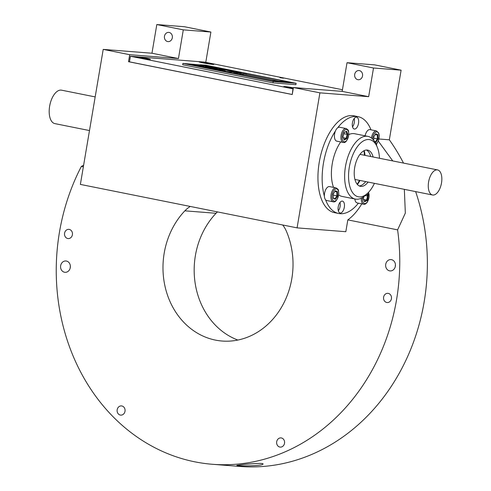 <?xml version="1.0" encoding="UTF-8"?>
<svg xmlns="http://www.w3.org/2000/svg" width="491" height="491" viewBox="0 0 491 491"><rect width="100%" height="100%" fill="white"/><g stroke="black" fill="none" stroke-linecap="round" stroke-linejoin="round"><path stroke-width="0.74" d="M83.63 165.172L81.34 166.455A198.941 171.586 -85.5 0 0 212.376 464.277A198.941 171.586 -85.5 0 0 397.6 229.868L347.824 219.888L345.824 231.709L297.08 227.867L80.377 184.413L103.214 49.395L129.698 54.704L178.448 58.546L183.296 29.859L156.813 24.55L151.958 53.231L103.214 49.395M212.376 464.277L239.976 466.45A198.941 171.586 -85.5 0 0 415.632 191.607M403.504 163.086A198.941 171.586 -85.5 0 0 389.332 139.806L378.96 138.99M378.291 141.089L392.769 160.931M404.345 189.342L405.333 213.1L397.6 229.868M243.438 464.492C251.386 463.676 263.63 462.817 263.035 463.989C263.624 466.076 236.214 466.266 236.865 465.345L243.438 464.492M217.458 211.903A28.423 24.513 94.5 0 0 216.04 213.29A75.313 64.959 -85.5 0 0 237.853 340.048M156.813 24.55L184.407 26.723L210.897 32.038L183.296 29.859M347.027 62.695L342.172 91.375L293.428 87.533L319.911 92.842L368.661 96.684L373.51 68.004L347.027 62.695L374.627 64.867L401.11 70.176L389.332 139.806M319.911 92.842L297.08 227.867M347.824 219.888A61.105 30.755 101.3 0 0 361.793 203.851M376.603 145.649A61.105 30.755 101.3 0 0 376.548 143.802M401.11 70.176L373.51 68.004M293.428 87.533L292.243 94.53L128.519 61.7L129.698 54.704M129.489 61.774L128.519 61.7M205.772 62.332L210.897 32.038M70.287 267.607A5.683 4.904 -85.5 0 0 65.917 260.979A5.683 4.904 -85.5 0 0 60.583 266.257A5.683 4.904 -85.5 0 0 65.021 272.309A5.683 4.904 -85.5 0 0 70.287 267.607M395.359 266.226A5.683 4.904 -85.5 0 0 390.989 259.592A5.683 4.904 -85.5 0 0 385.656 264.87A5.683 4.904 -85.5 0 0 390.093 270.922A5.683 4.904 -85.5 0 0 395.359 266.226M391.431 298.724A4.615 3.983 -85.5 0 0 387.884 293.336A4.615 3.983 -85.5 0 0 383.575 297.386A4.615 3.983 -85.5 0 0 386.755 302.487A4.615 3.983 -85.5 0 0 387.16 302.542A4.615 3.983 -85.5 0 0 391.431 298.724M284.522 443.287A4.615 3.983 -85.5 0 0 280.969 437.898A4.615 3.983 -85.5 0 0 276.66 441.949A4.615 3.983 -85.5 0 0 279.839 447.049A4.615 3.983 -85.5 0 0 280.244 447.105A4.615 3.983 -85.5 0 0 284.522 443.287M125.002 411.298A4.615 3.983 -85.5 0 0 121.455 405.91A4.615 3.983 -85.5 0 0 117.146 409.967A4.615 3.983 -85.5 0 0 120.326 415.061A4.615 3.983 -85.5 0 0 120.731 415.116A4.615 3.983 -85.5 0 0 125.002 411.298M72.404 234.747A4.615 3.983 -85.5 0 0 68.857 229.358A4.615 3.983 -85.5 0 0 64.542 233.415A4.615 3.983 -85.5 0 0 67.721 238.509A4.615 3.983 -85.5 0 0 68.126 238.571A4.615 3.983 -85.5 0 0 72.404 234.747M81.34 166.455L83.347 166.854M190.293 206.453A28.423 24.513 -85.5 0 0 184.855 210.829A75.313 64.959 -85.5 0 0 166.222 291.083A75.313 64.959 -85.5 0 0 222.085 341.03A75.313 64.959 -85.5 0 0 281.582 307.139A75.313 64.959 -85.5 0 0 286.357 231.181A28.423 24.513 -85.5 0 0 282.712 224.988M359.381 70.594A4.615 3.983 -85.5 0 0 358.976 70.538A4.615 3.983 -85.5 0 0 354.643 74.828A4.615 3.983 -85.5 0 0 358.246 79.745A4.615 3.983 -85.5 0 0 362.561 75.694A4.615 3.983 -85.5 0 0 359.381 70.594M368.661 96.684L342.172 91.375M178.448 58.546L151.958 53.231M169.168 32.455A4.615 3.983 -85.5 0 0 168.763 32.394A4.615 3.983 -85.5 0 0 164.424 36.684A4.615 3.983 -85.5 0 0 168.032 41.606A4.615 3.983 -85.5 0 0 172.347 37.549A4.615 3.983 -85.5 0 0 169.168 32.455M395.445 264.839A5.683 4.904 -85.5 0 0 395.316 266.435M70.373 266.226A5.683 4.904 -85.5 0 0 70.244 267.822M342.718 211.425A6.039 3.038 -78.7 0 1 340.085 212.971A6.039 3.038 -78.7 0 1 338.293 206.453A6.039 3.038 -78.7 0 1 342.46 201.132A6.039 3.038 -78.7 0 1 344.479 205.164A6.039 3.038 -78.7 0 1 342.718 211.425M340.711 141.948A31.97 16.093 101.3 0 0 333.536 187.39M338.698 194.909A31.97 16.093 101.3 0 0 342.086 196.425L355.331 199.082A31.97 16.093 101.3 0 0 365.697 195.056L367.747 193.11A29.129 14.662 101.3 0 0 374.424 183.346M379.457 158.262A29.129 14.662 101.3 0 0 377.057 146.68L375.916 144.096A31.97 16.093 101.3 0 0 367.9 136.381L354.662 133.73A31.97 16.093 101.3 0 0 348.837 134.559M358.418 203.176A49.382 24.857 -78.7 0 1 338.667 213.493A49.382 24.857 -78.7 0 1 325.539 199.757M324.404 196.302A49.382 24.857 -78.7 0 1 335.457 130.944M337.722 127.752A49.382 24.857 -78.7 0 1 358.08 116.662A49.382 24.857 -78.7 0 1 370.987 129.827M356.914 127.476A6.039 3.038 -78.7 0 1 354.287 129.023A6.039 3.038 -78.7 0 1 352.495 122.504A6.039 3.038 -78.7 0 1 356.662 117.177A6.039 3.038 -78.7 0 1 358.682 121.216A6.039 3.038 -78.7 0 1 356.914 127.476M338.33 210.817A6.039 3.038 101.3 0 0 338.502 210.584A6.039 3.038 101.3 0 0 340.005 202.439M338.667 213.493L334.451 212.646A49.382 24.857 -78.7 0 1 319.788 159.342A49.382 24.857 -78.7 0 1 353.87 115.815L358.08 116.662M352.526 126.868A6.039 3.038 101.3 0 0 352.704 126.629A6.039 3.038 101.3 0 0 354.207 118.491M377.057 146.68A29.129 14.662 101.3 0 0 357.061 147.11A29.129 14.662 101.3 0 0 349.512 185.199A29.129 14.662 101.3 0 0 367.747 193.11M373.117 156.991A18.474 9.298 101.3 0 0 367.655 150.099A18.474 9.298 101.3 0 0 359.608 154.831A18.474 9.298 101.3 0 0 354.22 173.98A18.474 9.298 101.3 0 0 360.394 186.328A18.474 9.298 101.3 0 0 368.09 182.075M370.711 156.512A18.474 9.298 101.3 0 0 366.421 150.019M359.222 185.923A18.474 9.298 101.3 0 0 365.678 181.59M357.411 184.518A24.869 12.514 101.3 0 0 359.995 180.449M365.028 155.371A24.869 12.514 101.3 0 0 364.205 150.62M367.9 136.381A31.97 16.093 101.3 0 0 353.974 144.569A31.97 16.093 101.3 0 0 344.645 177.711A31.97 16.093 101.3 0 0 355.331 199.082M89.485 130.557L54.882 123.615A17.05 8.58 -78.7 0 1 49.634 106.216A17.05 8.58 -78.7 0 1 61.59 90.178L95.174 96.911M428.6 181.946A12.791 6.438 -78.7 0 1 437.567 169.917A12.791 6.438 -78.7 0 1 441.366 183.72A12.791 6.438 -78.7 0 1 432.54 194.995A12.791 6.438 -78.7 0 1 428.6 181.946M293.379 87.846A7.107 0.368 9.6 0 0 284.099 86.631A7.107 0.368 9.6 0 0 287.192 87.466A7.107 0.368 9.6 0 0 293.256 88.533M293.311 88.214L288.677 87.398L293.317 88.177M139.113 57.772A7.107 0.368 9.6 0 0 146.287 59.006A7.107 0.368 9.6 0 0 150.031 59.307A7.107 0.368 9.6 0 0 143.084 57.76A7.107 0.368 9.6 0 0 136.019 56.938A7.107 0.368 9.6 0 0 139.113 57.772M144.09 58.417L140.604 57.705L144.09 58.417M373.731 140.316L373.676 137.069L375.756 133.724L377.904 134.7L377.972 139.014L375.891 142.359L374.762 141.844M365.108 135.823A7.107 3.578 -78.7 0 1 369.999 129.624L376.499 130.931A7.107 3.578 -78.7 0 0 371.454 138.02M375.234 134.565L377.321 134.982L375.486 134.153M373.694 138.1L377.383 138.836L377.321 134.982L377.904 134.7M374.443 141.334L375.523 141.825L377.383 138.836L377.972 139.014M375.523 141.825L375.891 142.359M342.454 89.736L204.618 62.099L130.422 56.25L292.949 88.84L292.255 94.456M130.422 56.25L129.477 61.848L292.004 94.438M293.379 87.828A7.463 0.387 9.6 0 0 283.755 86.594A7.463 0.387 9.6 0 0 293.256 88.558M146.784 58.417A7.463 0.387 9.6 0 0 139.248 57.146A7.463 0.387 9.6 0 0 135.676 56.901A7.463 0.387 9.6 0 0 142.961 58.503A7.463 0.387 9.6 0 0 150.363 59.386A7.463 0.387 9.6 0 0 146.784 58.417M210.228 63.419A7.463 0.387 9.6 0 0 202.691 62.148A7.463 0.387 9.6 0 0 199.113 61.903A7.463 0.387 9.6 0 0 206.398 63.505A7.463 0.387 9.6 0 0 213.806 64.389A7.463 0.387 9.6 0 0 210.228 63.419M283.479 78.204L279.98 77.719L283.479 78.204M202.556 62.774A7.107 0.368 9.6 0 0 209.731 64.008A7.107 0.368 9.6 0 0 213.468 64.309A7.107 0.368 9.6 0 0 206.527 62.756A7.107 0.368 9.6 0 0 199.456 61.94A7.107 0.368 9.6 0 0 202.556 62.774M207.533 63.419L204.041 62.707L207.533 63.419M346.572 131.22L347.849 134.276L346.689 138.701L344.252 140.064L342.97 137.014L344.13 132.588L346.572 131.22L344.093 132.742M343.289 142.464L336.789 141.162A7.107 3.578 -78.7 0 1 334.426 136.694A7.107 3.578 -78.7 0 1 336.206 129.471A7.107 3.578 -78.7 0 1 339.582 127.23L346.087 128.532C347.898 129.569 348.708 130.477 348.524 131.244L348.831 134.651C347.395 140.549 345.547 143.157 343.289 142.464A7.107 3.578 -78.7 0 1 340.926 137.996A7.107 3.578 -78.7 0 1 342.712 130.778A7.107 3.578 -78.7 0 1 346.087 128.532M343.847 133.675L347.229 134.35L346.087 131.625M343.264 137.713L346.192 138.296L347.229 134.35L347.849 134.276M344.019 139.518L346.192 138.296L346.689 138.701M333.223 194.031L335.304 190.692L337.446 191.662L337.52 195.983L335.439 199.321L333.291 198.352L333.223 194.031M333.254 201.826L326.748 200.524A7.107 3.578 -78.7 0 1 324.932 198.726A7.107 3.578 -78.7 0 1 325.257 190.698A7.107 3.578 -78.7 0 1 329.541 186.592L336.047 187.893C337.857 188.931 338.667 189.839 338.483 190.606L338.79 194.013C337.354 199.911 335.506 202.519 333.254 201.826A7.107 3.578 -78.7 0 1 331.431 200.027A7.107 3.578 -78.7 0 1 331.756 192.006A7.107 3.578 -78.7 0 1 336.047 187.893M333.285 197.977L335.071 198.787L336.924 195.805L336.863 191.95L335.034 191.122M334.776 191.533L336.863 191.95L337.446 191.662M333.242 195.062L337.52 195.983M335.439 199.321L335.071 198.787M367.207 193.62L368.225 196.038L367.065 200.457L364.623 201.826L363.346 198.769L363.923 196.566M361.327 198.168A7.107 3.578 -78.7 0 0 363.665 204.225L357.166 202.924A7.107 3.578 -78.7 0 1 354.84 198.978M363.635 199.469L366.562 200.058L367.599 196.112L366.74 194.062M365.095 195.608L368.225 196.038M364.396 201.273L366.562 200.058L367.065 200.457M279.361 81.236L234.225 72.116L278.016 81.089M234.225 72.116L242.83 72.791L290.384 82.328L279.373 81.168M224.191 71.324L271.744 80.862L280.054 81.512L277.943 81.058L232.795 72.005L224.191 71.324L271.732 80.929L282.067 81.745M200.813 65.573L196.645 64.812L200.813 65.573M221.699 69.685L221.275 69.722M221.502 69.765L220.324 69.544M218.851 69.268L219.213 69.274M213.831 68.274L214.77 68.304M211.001 67.672L213.622 68.206M209.982 67.445L211.007 67.709M218.685 69.495L219.324 69.562M216.832 69.163L217.801 69.28M211.572 68.004L214.733 68.697M210.099 67.807L211.811 68.083M209.589 67.617L210.43 67.666L209.596 67.549M209.589 67.58L209.056 67.439M207.816 67.292L206.373 66.972L207.816 67.292M206.558 66.979L206.963 67.04M202.715 66.248L203.98 66.481M202.715 66.273L201.537 65.972M221.644 70.287L222.951 70.581M222.116 70.366L221.324 70.139M217.053 69.378L218.029 69.587M215.702 69.065L217.838 69.403L215.954 69.194M211.418 68.231L213.014 68.47L211.695 68.347M212.315 68.421L212.658 68.482M214.279 68.746L212.02 68.359M206.441 67.249L208.816 67.746M208.27 67.598L207.853 67.506M203.378 66.623L204.551 66.819M204.673 66.831L203.176 66.58M200.524 66.046L202.145 66.31M198.8 65.72L199.825 65.911C201.316 66.021 197.769 65.616 199.297 65.757L199.825 65.911L199.291 65.831M198.757 65.634L198.726 65.622C197.591 65.364 199.96 65.855 198.413 65.641L198.726 65.622C197.591 65.364 199.96 65.855 198.413 65.641L198.726 65.622C197.591 65.364 199.96 65.855 198.413 65.641L198.714 65.69C197.578 65.432 199.947 65.923 198.401 65.708L198.714 65.69C197.578 65.432 199.947 65.923 198.401 65.708L198.714 65.69M197.474 65.512L197.836 65.475M195.473 65.039L196.781 65.334M195.467 65.058L195.074 64.922M218.427 69.888L220.453 70.336M214.168 69.102L212.413 68.685M207.736 67.727L209.105 68.059M204.201 67.046L205.195 67.218M202.071 66.653L202.912 66.702M200.365 66.267L203.059 66.764M192.337 64.665L193.233 64.867M193.227 64.916L194.467 65.088M194.54 65.082L193.485 64.88M193.221 64.916L192.595 64.702M205.256 66.076L206.625 66.297M209.663 66.868L210.424 67.071M210.522 67.077L209.81 66.899M213.475 67.746L214.156 67.807M214.094 67.795L214.812 67.868L214.051 67.862M214.07 67.868L215.193 67.948M214.941 68.046L215.629 68.102M234.367 71.717L230.788 70.956M219.244 68.789L226.744 70.262L219.287 68.783M216.715 68.255L220.6 68.728L217.083 68.335M216.746 68.255L220.6 68.728M221.484 68.9L229.18 70.385L221.963 69.047M229.168 70.452L224.074 69.36M210.731 66.948L213.855 67.31L211.185 67.15M211.394 67.193L211.989 67.31M212.235 67.42L212.781 67.328M212.572 67.285L213.358 67.414M288.714 82.488L293.256 82.844L206.576 65.463L185.782 63.824L272.462 81.205L290.402 82.826L273.192 81.5L182.904 63.394L201.918 65.082L190.324 64.186M207.38 66.076L202.433 65.272L207.38 66.076L205.422 66.064M204.692 65.849L203.783 65.726M202.967 65.506L202.421 65.34M206.674 66.125L211.259 66.856L206.864 66.273M208.184 66.549L211.124 66.917M208.374 66.445L209.16 66.438M217.464 68.157L213.192 67.427L217.403 68.237M216.783 68.188L215.469 67.997M213.714 67.66L213.186 67.427M222.761 69.55L220.852 69.059M227.536 70.188L226.406 70.139M228.106 70.434L231.488 70.913L228.432 70.606M229.61 70.839L230.156 70.808M229.948 70.765L230.954 70.937M235.447 72.011L238.178 72.275M212.265 67.463L213.327 67.641M210.467 67.077L211.382 67.255M211.83 67.39L210.424 67.064L211.836 67.365M209.405 66.936L208.024 66.58M206.938 66.365L208.62 66.715M206.736 66.322L207.294 66.432M205.25 66.052L204.637 65.862M202.918 65.622L203.52 65.751L202.918 65.622M203.777 65.733L204.109 65.794M201.709 65.321L202.427 65.499M203.194 65.536L201.709 65.315L202.826 65.579M201.058 65.254L201.635 65.223L201.065 65.186M194.436 65.088L196.805 65.463L194.694 65.039M195.332 65.266L196.572 65.506M196.645 65.506L195.584 65.303M196.719 65.573L198.014 65.782M198.229 65.917L196.725 65.549L198.235 65.874M198.867 65.966L200.371 66.273M202.814 66.751L204.195 67.077M205.256 67.236L207.963 67.703M206.821 67.562L207.214 67.721M209.964 68.12L209.411 68.083M211.768 68.537L210.166 68.224L211.56 68.544M215.402 69.378L217.071 69.667M218.108 69.845L219.072 70.017M220.459 70.305L221.858 70.557M222.165 70.649L222.718 70.729M222.288 70.655L223.012 70.735L222.159 70.563M204.121 66.856L205.121 66.96M206.128 67.212L206.435 67.273M208.822 67.715L210.344 68.022M210.068 68.01L211.222 68.169M210.927 68.188L210.062 68.046M216.279 69.213L217.47 69.409M217.593 69.421L216.083 69.163M224.08 70.753L223.638 70.716M224.393 70.704L222.957 70.563L224.381 70.747M224.16 70.808L225.51 71.048L224.252 70.876M203.36 66.254L202.249 66.236M210.105 67.758L210.633 67.783M215.874 68.881L217.059 69.108M218.464 69.434L218.82 69.44M219.581 69.722L220.275 69.826L219.581 69.722M221.644 70.09L222.546 70.225M222.975 70.188L221.097 69.912M207.214 66.85L205.146 66.573L207.214 66.85M206.478 66.801L205.95 66.69M207.165 66.893L209.706 67.384M214.542 68.359L215.893 68.691M216.058 68.74L217.378 68.924M219.532 69.372L220.263 69.483M220.152 69.519L220.876 69.612M235.085 72.097L232.218 71.447M241.56 73.945L241.093 73.908L241.56 73.945M239.405 73.564L240.216 73.681M239.982 73.675L240.793 73.797M240.559 73.791L241.001 73.834M240.252 73.681L239.939 73.619M237.773 73.171L238.712 73.343L237.773 73.171M234.244 72.527L234.815 72.576M234.311 72.496L233.685 72.416M234.753 72.631L235.416 72.693M235.257 72.729L236.245 72.877M236.288 72.95L237.092 73.012L236.288 72.95M243.106 74.264L242.517 74.202M243.045 74.288L243.604 74.35M246.912 73.779L246.144 73.619M245.083 73.38L244.315 73.208M244.162 73.177L243.769 73.128M290.384 82.328L282.079 81.672M245.009 73.355L245.408 73.454M273.192 81.5L272.959 82.869L295.901 84.679L296.134 83.304L205.839 65.199L200.34 64.769M272.959 82.869L182.67 64.763L182.904 63.394M290.402 82.826L296.134 83.304M277.127 81.561L278.931 81.923L277.127 81.561M185.782 63.842L272.462 81.224L277.12 81.586M293.25 82.862L288.831 82.513M205.072 65.831L204.084 65.585M205.085 65.757L205.465 65.855M203.753 65.567L204.146 65.598M215.205 67.721C216.347 67.936 216.427 67.979 215.439 67.85C214.297 67.641 214.223 67.598 215.205 67.721C216.347 67.936 216.427 67.979 215.439 67.85C214.297 67.641 214.223 67.598 215.205 67.721L215.199 67.795C216.335 68.01 216.414 68.053 215.426 67.924C214.285 67.709 214.211 67.666 215.199 67.795M222.754 69.378L226.099 69.882L222.754 69.378M225.97 69.894L222.429 69.292M222.54 69.391L223.245 69.519L222.54 69.391M221.607 69.176L222.042 69.231L221.607 69.176M221.809 69.102L222.325 69.17L221.809 69.102M223.307 69.286L223.933 69.378L223.307 69.286M225.32 69.642L225.921 69.728L225.32 69.642M226.633 69.955L227.124 70.017L226.633 69.955M226.523 70.004L226.081 69.949L226.523 70.004M225.185 69.851L224.473 69.74L225.185 69.851M221.509 69.213L227.542 70.127L221.509 69.213M219.256 68.722L224.657 69.998M224.755 69.992L226.756 70.195M232.924 71.275L232.912 71.342C233.986 71.551 233.98 71.582 232.9 71.428C231.832 71.22 231.838 71.189 232.912 71.342C231.844 71.152 231.85 71.121 232.924 71.275C233.998 71.483 233.992 71.514 232.912 71.361C231.844 71.152 231.85 71.121 232.924 71.275C233.998 71.483 233.992 71.514 232.912 71.361M215.518 68.016L215.076 67.991L215.506 68.065M215.979 68.188L215.641 68.028M214.168 67.733L214.542 67.887M208.743 66.684L209.215 66.751L208.743 66.684M207.939 66.537L207.509 66.451L207.939 66.537M206.478 66.291L205.496 66.07L206.398 66.217M205.244 66.082L206.637 66.242L205.25 66.089M202.212 65.371L201.691 65.315M243.45 72.963L244.002 73.147M244.015 73.079L243.315 73.091M247.004 73.76L246.144 73.644M246.918 73.73L245.966 73.613M235.477 72.766L235.84 72.828M236.122 72.901L237.098 72.999M236.987 73.079L238.718 73.331M240.829 73.797L240.443 73.73M242.597 74.159L242.91 74.221M242.885 74.221L242.394 74.123L242.885 74.221M199.377 66.064L199.684 66.089L199.377 66.064M203.182 66.813L202.065 66.69M203.268 66.85L204.152 66.966L203.268 66.85M205.747 67.347L206.588 67.451L205.747 67.347M207.963 67.672L207.227 67.654L207.963 67.746M208.166 67.832L209.049 67.948L208.166 67.832M210.51 68.292L211.468 68.427L210.51 68.292M211.032 68.47L211.609 68.519M213.026 68.789L212.419 68.617M212.554 68.636L211.553 68.593M212.934 68.783L213.941 68.924L212.934 68.783M212.916 68.795L214.223 68.979L212.916 68.795M214.469 69.084L215.027 69.121M217.065 69.691L216.175 69.434L216.967 69.556M215.414 69.311L217.39 69.612L215.414 69.311M218.71 70.01L218.102 69.875M219.704 70.139L220.404 70.219L219.704 70.139M195.148 64.849L196.443 65.15M196.449 65.113L194.632 64.953M197.842 65.426L197.02 65.432M197.916 65.53L198.382 65.585L197.916 65.53M199.297 65.757L200.279 65.941M200.887 66.095L201.862 66.26L200.887 66.095M206.091 67.12L205.649 67.034L206.091 67.12M209.129 67.776L209.909 67.899L209.129 67.776M213.34 68.623L213.996 68.691L213.34 68.623M221.331 70.096L220.189 70.078M222.153 70.397L223.178 70.52L222.153 70.397M223.313 70.661L225.522 70.98L223.313 70.661M201.611 65.898L202.906 66.199M202.912 66.162L201.095 66.009M202.261 66.168L203.071 66.23M203.612 66.389L202.998 66.297L203.612 66.389M206.57 66.911L205.342 66.782M205.312 66.77L205.852 66.801L205.312 66.77M209.062 67.39L207.822 67.261M207.085 67.077L207.65 67.169L207.085 67.077M208.534 67.427L209.725 67.519L208.522 67.494M210.498 67.721L209.675 67.727M212.118 68.108L213.143 68.274L212.118 68.108M214.07 68.531L215.193 68.66L214.07 68.531M218.833 69.391L218.01 69.397M219.999 69.71L219.33 69.532M218.9 69.495L219.563 69.587L218.9 69.495M219.594 69.654L220.287 69.759L219.594 69.654M222.184 70.127L221.877 70.17M222.061 70.09L221.466 69.968L222.061 70.09M207.227 66.782L206.736 66.893M205.962 66.623L205.398 66.623M206.128 66.641L206.944 66.739L206.128 66.641M209.945 67.445L210.952 67.592L209.945 67.445M212.781 68.016L213.389 68.083L212.781 68.016M214.843 68.433L215.85 68.574L214.843 68.433M214.659 68.409L216.132 68.63L214.659 68.409M217.366 68.924L216.752 68.82M219.545 69.299L219.986 69.477M229.34 70.87L230.027 70.925L229.34 70.882M230.027 70.925L226.461 70.293M232.789 71.49L230.027 70.937M235.097 72.024L235.784 72.079M216.04 213.29L184.855 210.829M357.202 184.278A28.067 14.129 101.3 0 0 359.394 180.326M364.42 155.248A28.067 14.129 101.3 0 0 363.923 150.762M372.528 138.953A6.254 3.149 -78.7 0 1 375.13 132.601A6.254 3.149 -78.7 0 1 378.653 133.491A6.254 3.149 -78.7 0 1 378.733 139.426A6.254 3.149 -78.7 0 1 375.854 143.949M343.669 131.49A6.254 3.149 -78.7 0 1 348.733 133.785A6.254 3.149 -78.7 0 1 343.829 141.66A6.254 3.149 -78.7 0 1 343.669 131.49M332.542 199.555A6.254 3.149 -78.7 0 1 335.279 189.133A6.254 3.149 -78.7 0 1 338.293 196.332A6.254 3.149 -78.7 0 1 332.542 199.555M368.416 192.441A6.254 3.149 -78.7 0 1 367.526 201.562A6.254 3.149 -78.7 0 1 363.794 203.164A6.254 3.149 -78.7 0 1 362.579 197.486M437.567 169.917L359.958 154.358M432.54 194.995L354.932 179.436M375.996 144.268L377.002 143.304L378.598 140.279L379.248 135.461L378.714 133.018L376.499 130.931M363.665 204.225C364.721 204.649 366.004 203.863 367.526 201.869L368.612 192.233"/></g></svg>
